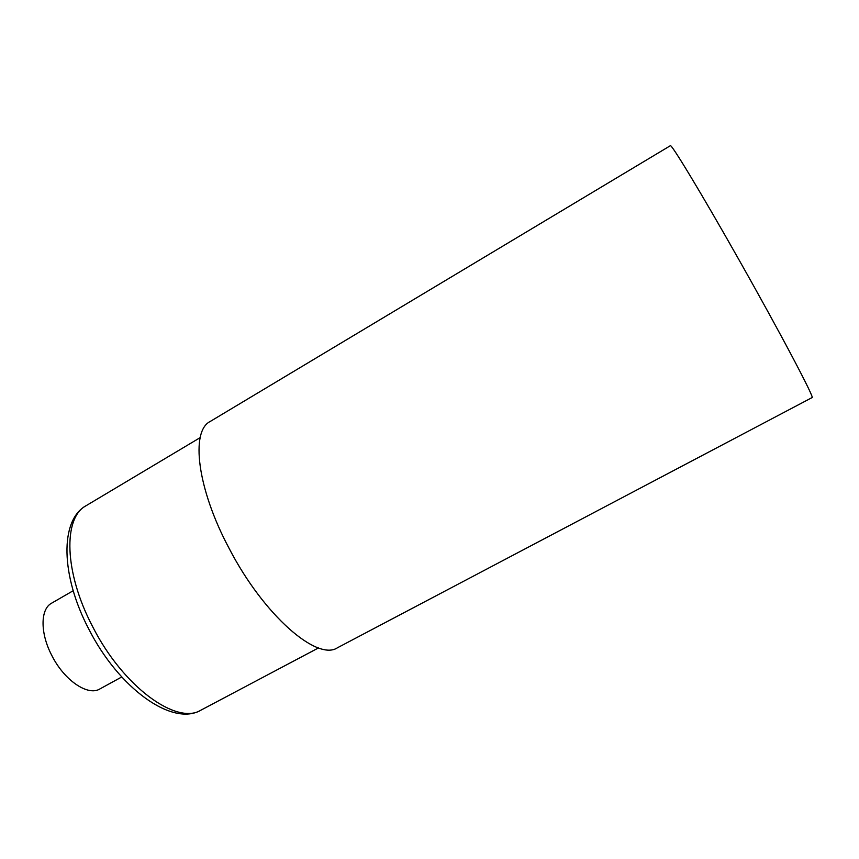 <?xml version="1.0" encoding="UTF-8"?>
<svg xmlns="http://www.w3.org/2000/svg" width="859" height="859" viewBox="0 0 859 859"><rect width="100%" height="100%" fill="white"/><g stroke="black" fill="none" stroke-linecap="round" stroke-linejoin="round"><path stroke-width="1.29" d="M229.117 548.375C263.853 615.516 317.347 661.451 337.49 647.75L812.045 397.61C815.438 399.478 781.067 334.14 739.094 260.009C701.298 193.103 670.825 142.841 670.331 145.719L210.187 421.479C190.462 431.111 196.958 488.223 229.117 548.375M121.731 676.978L99.859 688.961C87.983 696.391 64.264 680.446 51.798 655.46C40.008 633.04 40.33 609.031 51.604 603.19L73.198 590.724M318.485 647.922L201.103 710.071C176.943 725.544 123.105 687.05 92.525 626.415C63.953 572.18 63.083 517.537 86.115 505.693L200.168 437.628M201.103 710.071C172.434 727.122 118.628 688.188 88.681 628.852C60.731 575.648 59.636 520.21 86.115 505.693"/></g></svg>
